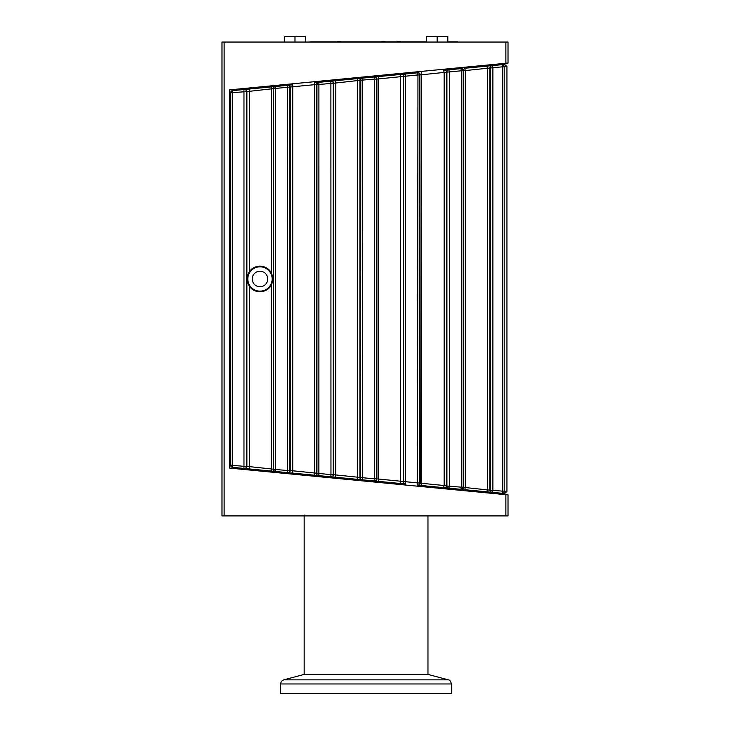 <?xml version="1.0" encoding="UTF-8"?>
<svg xmlns="http://www.w3.org/2000/svg" width="730" height="730" viewBox="0 0 730 730"><rect width="100%" height="100%" fill="white"/><g stroke="black" fill="none" stroke-linecap="round" stroke-linejoin="round"><path stroke-width="1.09" d="M505.872 494.694L505.872 515.909L508.016 515.909L508.016 494.894L229.676 468.094L229.676 89.863L505.872 63.264L505.872 42.048L221.984 42.048L221.984 515.909L224.128 515.909L224.128 42.048M505.872 515.909L224.128 515.909M507.095 63.145L505.881 63.172L508.016 63.063L508.016 42.048L505.872 42.048M482.393 66.576L482.393 65.527L229.676 89.863L229.676 468.094M482.393 492.431L482.393 491.381L503.955 493.462L486.609 491.792A2.135 0.493 95.5 0 0 486.636 491.792M492.066 492.312A2.135 2.135 -84.5 0 0 492.184 492.33L504.658 493.526L506.939 491.399L503.955 493.462M501.875 493.261A2.135 0.538 -84.5 0 1 501.848 493.261A2.135 0.538 -84.5 0 0 502.587 491.135L490.259 490.204L490.259 67.753A2.135 2.135 -95.5 0 1 492.184 65.627L464.691 68.282L465.302 70.399L465.302 487.549L463.568 487.22L463.568 70.737L487.311 68.291L487.311 489.666A2.135 0.493 -84.5 0 1 486.609 491.792L492.184 492.321A2.135 2.135 -84.5 0 1 490.259 490.204L465.302 487.549L464.691 489.675L460.867 489.31L482.393 491.39M501.957 493.27A2.135 2.135 95.5 0 1 501.848 493.261A2.135 2.135 95.5 0 0 504.184 491.135L502.587 491.135L502.587 66.822L504.184 66.822L504.184 491.135L506.939 491.399L506.939 66.558L504.603 64.432L492.184 65.627A2.135 0.502 84.5 0 1 492.887 67.753L502.587 66.822A2.135 0.538 -95.5 0 0 501.848 64.696A2.135 2.135 84.5 0 1 504.184 66.822L506.939 66.558M486.609 66.165A2.135 0.493 84.5 0 1 487.311 68.291L492.887 67.753L492.887 490.204A2.135 0.502 95.5 0 1 492.184 492.321A2.135 0.502 95.5 0 0 492.212 492.33M461.442 487.184L446.924 486.025L446.924 71.923A2.135 2.135 -95.5 0 1 448.859 69.806L449.388 71.923L461.442 70.773L460.867 68.647A2.135 2.135 84.5 0 1 463.203 70.773L463.568 70.737A2.135 2.135 84.5 0 0 461.232 68.611L443.621 70.308L444.15 72.434L449.388 71.923L449.388 486.025L448.859 488.151L460.867 489.31L461.442 487.184L461.442 70.773L463.203 70.773L463.203 487.184L461.442 487.184M417.542 72.817L335.727 80.692L417.898 72.781A2.135 2.135 84.5 0 1 420.234 74.907L444.15 72.434L444.15 485.523L376.561 478.844L376.561 79.114L417.952 74.944L417.542 72.817A2.135 2.135 84.5 0 1 419.878 74.944L420.234 483.05A2.135 2.135 95.5 0 1 417.898 485.176L448.859 488.151A2.135 2.135 -84.5 0 1 446.924 486.025L444.15 485.523L443.621 487.649M374.435 478.88L376.561 478.844A2.135 2.135 95.5 0 1 374.216 480.97L374.463 478.844L362.39 477.685L362.199 479.811L374.216 480.97L362.199 479.811A2.135 2.135 -84.5 0 1 360.273 477.685L360.273 80.273L374.463 79.114L374.216 76.988A2.135 2.135 84.5 0 1 376.561 79.114L374.435 79.077M335.727 477.256L335.818 82.819L335.727 80.692L331.228 81.13A2.135 2.135 84.5 0 1 333.564 83.256L360.273 80.273A2.135 2.135 -95.5 0 1 362.199 78.147L362.39 477.685L333.236 474.673A2.135 2.135 95.5 0 1 330.891 476.79L361.861 479.774L330.891 476.79L330.964 474.673L289.901 470.494A2.135 2.135 95.5 0 1 287.565 472.62L271.679 471.096L287.565 472.62L287.465 470.494L273.622 469.344L273.622 88.613L316.948 84.443A2.135 2.135 -95.5 0 1 318.873 82.317L318.901 84.443L333.564 83.256L333.564 474.701A2.135 2.135 95.5 0 1 331.228 476.827M272.682 280.603A12.811 12.811 0 0 0 272.792 278.979L271.505 284.572C267.727 293.277 254.487 294.199 249.496 286.324C246.412 281.433 246.412 276.533 249.496 271.633C254.487 263.758 267.727 264.68 271.505 273.394L272.792 278.979A12.811 12.811 0 0 0 272.682 277.363M272.372 275.73A12.811 12.811 0 0 0 257.799 266.359A12.811 12.811 0 0 0 247.224 280.074A12.811 12.811 0 0 0 259.98 291.79M270.602 286.133A12.811 12.811 0 0 0 272.372 282.236M271.505 284.572L271.505 468.97L246.895 466.361L246.895 91.597L273.622 88.613A2.135 2.135 -95.5 0 1 275.557 86.487L275.557 471.47A2.135 2.135 -84.5 0 1 273.622 469.344L271.505 468.97L271.679 471.096L244.24 468.45A2.135 0.474 -84.5 0 1 243.966 466.324L229.923 465.129L229.923 92.819L246.895 91.597A2.135 2.135 84.5 0 0 244.559 89.471L244.24 89.507A2.135 2.135 84.5 0 1 246.576 91.633L246.576 466.324A2.135 2.135 95.5 0 1 244.24 468.45L232.56 467.328A2.135 2.135 -84.5 0 1 230.634 465.202L230.634 92.756A2.135 2.135 -95.5 0 1 232.56 90.629A2.135 0.52 84.5 0 0 232.25 92.756L232.25 465.202A2.135 0.52 95.5 0 0 232.56 467.328L229.923 465.129M448.53 488.124A2.135 2.135 95.5 0 1 446.605 485.998L446.605 71.96A2.135 2.135 84.5 0 1 448.53 69.834L461.232 68.611M421.703 72.416L421.703 485.541M405.524 73.976L405.524 483.981A2.135 2.135 -84.5 0 1 403.599 481.855L403.599 76.103A2.135 2.135 -95.5 0 1 405.524 73.976M400.633 74.442L400.633 483.506L405.196 483.944A2.135 2.135 95.5 0 1 403.27 481.827L403.27 76.13A2.135 2.135 84.5 0 1 405.196 74.004M378.715 76.559L378.715 481.398L400.633 483.506M357.654 78.585L357.654 479.373M314.666 82.727L330.891 81.158A2.135 2.135 84.5 0 1 333.236 83.284L333.236 474.673L330.964 474.673L330.891 81.158L314.666 82.727L314.666 475.23L318.873 475.641L292.739 473.122L314.666 475.23M287.565 85.337L292.739 84.835L292.739 473.122L287.894 472.657A2.135 2.135 95.5 0 0 290.23 470.531L290.23 87.427A2.135 2.135 84.5 0 0 287.894 85.3L287.565 85.337A2.135 2.135 84.5 0 1 289.901 87.454L289.901 470.494L287.465 470.494L287.565 85.337L271.679 86.861L271.505 273.394M271.679 86.861L249.751 88.978A2.135 0.465 84.5 0 0 249.496 91.095L249.496 271.633M249.751 88.978L244.559 89.471M244.559 468.477A2.135 2.135 95.5 0 0 246.895 466.361L243.966 466.324L243.966 91.633A2.135 0.474 -95.5 0 1 244.24 89.507L231.866 90.693L229.923 92.819M496.272 492.723L504.594 493.517M374.216 480.97L378.715 481.398M361.861 78.183A2.135 2.135 84.5 0 0 359.926 80.3L359.926 477.648A2.135 2.135 95.5 0 0 361.861 479.774L362.199 479.811M316.948 473.514L316.948 84.443L318.901 84.443L318.873 475.641L330.891 476.79M275.192 471.434A2.135 2.135 95.5 0 1 273.266 469.308L273.266 88.649A2.135 2.135 84.5 0 1 275.192 86.523L275.557 86.487M419.878 483.014A2.135 2.135 95.5 0 1 417.542 485.14L417.952 74.944L419.878 74.944L419.878 483.014M318.526 82.353A2.135 2.135 84.5 0 0 316.592 84.479L316.592 473.478A2.135 2.135 95.5 0 0 318.526 475.604M249.496 286.324L249.496 466.853A2.135 0.465 95.5 0 0 249.751 468.979M503.955 64.496L504.603 64.432M259.98 266.815A12.164 12.164 0 0 1 270.52 285.065A12.164 12.164 0 0 1 249.45 285.065A12.164 12.164 0 0 1 259.98 266.815M259.98 271.213A7.765 7.765 0 0 1 266.705 282.857A7.765 7.765 0 0 1 253.264 282.857A7.765 7.765 0 0 1 259.98 271.213M294.984 42.048L294.984 36.5L284.317 36.5L284.317 42.048M305.66 42.048L305.66 36.5L294.984 36.5M437.142 42.048L437.142 36.5L426.475 36.5L426.475 42.048M447.818 42.048L447.818 36.5L437.142 36.5M381.334 41.838A11.707 11.707 0 0 1 386.717 42.048A11.707 11.707 0 0 0 380.43 42.048A11.707 11.707 0 0 1 381.334 41.838M396.509 41.838A11.707 11.707 0 0 1 401.901 42.048A11.707 11.707 0 0 0 395.605 42.048A11.707 11.707 0 0 1 396.509 41.838M335.973 42.048A11.707 11.707 0 0 1 342.26 42.048A11.707 11.707 0 0 0 335.973 42.048M448.092 41.838L457.847 41.838L448.092 41.838M426.475 41.838L324.476 41.838L426.475 41.838M422.278 41.838L309.858 41.838L422.278 41.838M427.972 515.909L427.972 674.401L304.164 674.401L304.164 515.052M304.164 674.401L283.851 679.849C281.871 680.506 280.813 681.884 280.685 683.964L451.45 683.964C450.693 681.19 449.643 679.812 448.284 679.849L283.851 679.849M280.685 683.964L280.685 693.5L451.45 693.5L451.45 683.964M491.865 65.663A2.135 2.135 84.5 0 0 489.939 67.79L489.939 490.168A2.135 2.135 -84.5 0 0 491.865 492.294A2.135 2.135 95.5 0 1 491.755 492.285M461.232 489.346A2.135 2.135 -84.5 0 0 463.568 487.22L463.203 487.184A2.135 2.135 95.5 0 1 460.867 489.31M374.563 480.997A2.135 2.135 95.5 0 0 376.899 478.871L376.899 79.077A2.135 2.135 84.5 0 0 374.563 76.96M374.463 478.844L374.463 79.114M427.972 674.401L448.284 679.849"/></g></svg>
